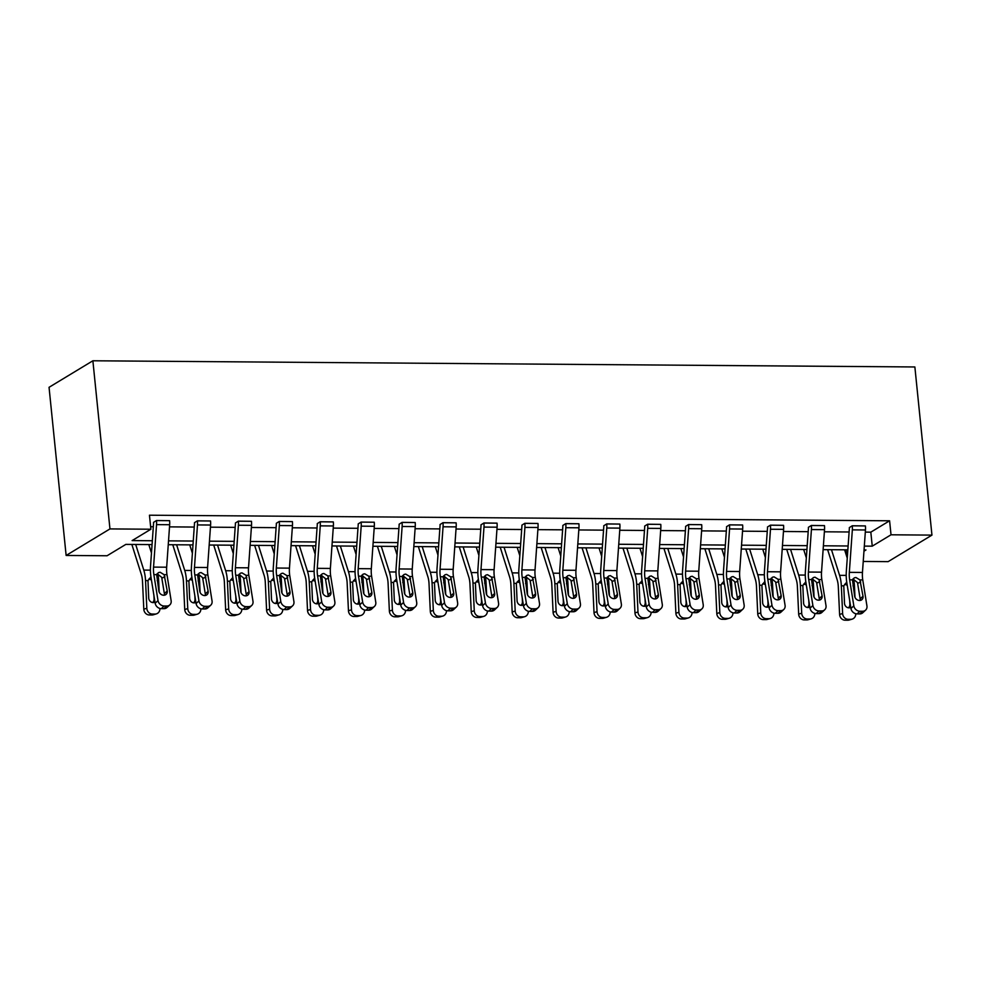 <?xml version="1.0" encoding="UTF-8"?>
<svg xmlns="http://www.w3.org/2000/svg" width="981" height="981" viewBox="0 0 981 981"><rect width="100%" height="100%" fill="white"/><g stroke="black" fill="none" stroke-linecap="round" stroke-linejoin="round"><path stroke-width="1.47" d="M152.055 544.59L125.838 544.394L107.064 555.761L66.132 555.454L49.05 387.311L92.876 360.775L914.868 366.968L931.95 535.111L891.018 534.792L889.595 520.788L149.455 515.209L150.89 529.225L132.116 540.592L152.325 540.739M931.95 535.111L888.124 561.647L863.243 561.451M846.027 549.814L846.689 556.411M202.209 608.968A5.788 4.868 -133 0 1 196.09 603.548L191.933 577.576A21.692 9.136 -89.6 0 1 191.467 566.319L194.471 523.842A2.894 1.214 90.4 0 0 194.459 522.689L197.414 520.837L210.535 520.985A10.129 4.267 90.4 0 1 210.596 525.031L207.592 567.521A14.457 6.094 -89.6 0 0 207.898 575.013L212.055 600.985A5.788 4.868 47 0 1 210.756 605.179A5.788 4.868 47 0 1 207.678 606.332L205.054 606.307L202.209 608.968L204.833 608.98L207.678 606.332M284.061 609.581A5.788 4.868 -133 0 1 277.954 604.161L273.797 578.189A21.692 9.136 -89.6 0 1 273.331 566.944L276.335 524.455A2.894 1.214 90.4 0 0 276.311 523.302L279.266 521.451L292.399 521.61A10.129 4.267 90.4 0 1 292.461 525.644L289.456 568.134A14.457 6.094 -89.6 0 0 289.763 575.639L293.92 601.598A5.788 4.868 47 0 1 292.62 605.792A5.788 4.868 47 0 1 289.53 606.945L286.906 606.92L284.061 609.581L286.685 609.606L289.53 606.945M365.925 610.194A5.788 4.868 -133 0 1 359.806 604.774L355.649 578.815A21.692 9.136 -89.6 0 1 355.183 567.558L358.188 525.068A2.894 1.214 90.4 0 0 358.175 523.915L361.131 522.064L374.252 522.223A10.129 4.267 90.4 0 1 374.313 526.27L371.309 568.747A14.457 6.094 -89.6 0 0 371.615 576.252L375.772 602.224A5.788 4.868 47 0 1 374.472 606.405A5.788 4.868 47 0 1 371.394 607.558L368.77 607.546L365.925 610.194L368.549 610.219L371.394 607.558M447.777 610.82A5.788 4.868 -133 0 1 441.671 605.4L437.514 579.428A21.692 9.136 -89.6 0 1 437.048 568.171L440.052 525.693A2.894 1.214 90.4 0 0 440.028 524.541L442.983 522.689L456.116 522.836A10.129 4.267 90.4 0 1 456.177 526.883L453.173 569.36A14.457 6.094 -89.6 0 0 453.48 576.865L457.637 602.837A5.788 4.868 47 0 1 456.337 607.031A5.788 4.868 47 0 1 453.247 608.171L450.622 608.159L447.777 610.82L450.402 610.832L453.247 608.171M529.642 611.433A5.788 4.868 -133 0 1 523.523 606.013L519.366 580.041A21.692 9.136 -89.6 0 1 518.9 568.784L521.904 526.307A2.894 1.214 90.4 0 0 521.892 525.154L524.847 523.302L537.968 523.462A10.129 4.267 90.4 0 1 538.029 527.496L535.025 569.986A14.457 6.094 -89.6 0 0 535.332 577.49L539.501 603.45A5.788 4.868 47 0 1 538.189 607.644A5.788 4.868 47 0 1 535.111 608.796L532.487 608.772L529.642 611.433L532.266 611.445L535.111 608.796M611.494 612.046A5.788 4.868 -133 0 1 605.387 606.626L601.23 580.666A21.692 9.136 -89.6 0 1 600.764 569.409L603.769 526.92A2.894 1.214 90.4 0 0 603.744 525.767L606.712 523.915L619.833 524.075A10.129 4.267 90.4 0 1 619.894 528.121L616.89 570.599A14.457 6.094 -89.6 0 0 617.196 578.103L621.353 604.063A5.788 4.868 47 0 1 620.053 608.257A5.788 4.868 47 0 1 616.963 609.409L614.339 609.385L611.494 612.046L614.118 612.07L616.963 609.409M693.359 612.659A5.788 4.868 -133 0 1 687.24 607.239L683.083 581.279A21.692 9.136 -89.6 0 1 682.617 570.022L685.621 527.545A2.894 1.214 90.4 0 0 685.609 526.38L688.564 524.541L701.685 524.688A10.129 4.267 90.4 0 1 701.746 528.734L698.742 571.212A14.457 6.094 -89.6 0 0 699.048 578.716L703.218 604.688A5.788 4.868 47 0 1 701.905 608.882A5.788 4.868 47 0 1 698.828 610.023L696.203 610.01L693.359 612.659L695.983 612.684L698.828 610.023M775.211 613.284A5.788 4.868 -133 0 1 769.104 607.864L764.947 581.892A21.692 9.136 -89.6 0 1 764.481 570.635L767.485 528.158A2.894 1.214 90.4 0 0 767.461 527.005L770.428 525.154L783.549 525.313A10.129 4.267 90.4 0 1 783.611 529.348L780.606 571.837A14.457 6.094 -89.6 0 0 780.913 579.342L785.07 605.302A5.788 4.868 47 0 1 783.77 609.495A5.788 4.868 47 0 1 780.68 610.648L778.056 610.623L775.211 613.284L777.835 613.297L780.68 610.648M857.075 613.898A5.788 4.868 -133 0 1 850.956 608.478L846.799 582.506A21.692 9.136 -89.6 0 1 846.333 571.261L849.338 528.771A2.894 1.214 90.4 0 0 849.325 527.619L852.281 525.767L865.401 525.926A10.129 4.267 90.4 0 1 865.463 529.973L862.458 572.45A14.457 6.094 -89.6 0 0 862.765 579.955L866.934 605.915A5.788 4.868 47 0 1 865.622 610.108A5.788 4.868 47 0 1 862.544 611.261L859.92 611.237L857.075 613.898L859.699 613.922L862.544 611.261M150.633 526.723L153.318 526.748M169.517 526.871L194.25 527.055M210.449 527.177L235.182 527.361M251.369 527.484L276.102 527.668M292.301 527.79L317.035 527.986M333.233 528.109L357.967 528.293M374.166 528.416L398.899 528.6M415.086 528.722L439.819 528.906M456.018 529.029L480.751 529.213M496.95 529.335L521.684 529.519M537.882 529.642L562.616 529.826M578.802 529.948L603.536 530.145M619.734 530.267L644.468 530.451M660.667 530.574L685.4 530.758M701.599 530.88L726.332 531.064M742.519 531.187L767.252 531.371M783.451 531.494L808.185 531.677M824.383 531.8L849.117 531.984M865.316 532.107L870.821 532.156L889.595 520.788M816.143 613.591A5.788 4.868 -133 0 1 810.036 608.171L805.879 582.199A21.692 9.136 -89.6 0 1 805.413 570.942L808.418 528.465A2.894 1.214 90.4 0 0 808.393 527.312L811.348 525.46L824.481 525.62A10.129 4.267 90.4 0 1 824.53 529.654L821.526 572.144A14.457 6.094 -89.6 0 0 821.845 579.648L826.002 605.608A5.788 4.868 47 0 1 824.702 609.802A5.788 4.868 47 0 1 821.612 610.955L818.988 610.93L816.143 613.591L818.767 613.603L821.612 610.955M734.279 612.978A5.788 4.868 -133 0 1 728.172 607.558L724.015 581.586A21.692 9.136 -89.6 0 1 723.549 570.329L726.553 527.852A2.894 1.214 90.4 0 0 726.541 526.699L729.496 524.847L742.617 524.994A10.129 4.267 90.4 0 1 742.678 529.041L739.674 571.518A14.457 6.094 -89.6 0 0 739.981 579.023L744.138 604.995A5.788 4.868 47 0 1 742.838 609.189A5.788 4.868 47 0 1 739.76 610.329L737.136 610.317L734.279 612.978L736.903 612.99L739.76 610.329M652.426 612.352A5.788 4.868 -133 0 1 646.32 606.932L642.163 580.973A21.692 9.136 -89.6 0 1 641.697 569.716L644.701 527.226A2.894 1.214 90.4 0 0 644.676 526.074L647.632 524.222L660.765 524.381A10.129 4.267 90.4 0 1 660.814 528.428L657.81 570.905A14.457 6.094 -89.6 0 0 658.128 578.41L662.285 604.382A5.788 4.868 47 0 1 660.986 608.563A5.788 4.868 47 0 1 657.895 609.716L655.271 609.704L652.426 612.352L655.05 612.377L657.895 609.716M570.562 611.739A5.788 4.868 -133 0 1 564.455 606.319L560.298 580.347A21.692 9.136 -89.6 0 1 559.832 569.103L562.836 526.613A2.894 1.214 90.4 0 0 562.824 525.46L565.779 523.609L578.9 523.768A10.129 4.267 90.4 0 1 578.962 527.803L575.957 570.292A14.457 6.094 -89.6 0 0 576.264 577.797L580.421 603.756A5.788 4.868 47 0 1 579.121 607.95A5.788 4.868 47 0 1 576.043 609.103L573.419 609.078L570.562 611.739L573.186 611.764L576.043 609.103M488.71 611.126A5.788 4.868 -133 0 1 482.603 605.706L478.446 579.734A21.692 9.136 -89.6 0 1 477.98 568.477L480.984 526A2.894 1.214 90.4 0 0 480.96 524.847L483.915 522.996L497.036 523.143A10.129 4.267 90.4 0 1 497.097 527.189L494.093 569.679A14.457 6.094 -89.6 0 0 494.412 577.184L498.569 603.143A5.788 4.868 47 0 1 497.269 607.337A5.788 4.868 47 0 1 494.179 608.49L491.555 608.465L488.71 611.126L491.334 611.138L494.179 608.49M406.845 610.501A5.788 4.868 -133 0 1 400.739 605.081L396.582 579.121A21.692 9.136 -89.6 0 1 396.116 567.864L399.12 525.387A2.894 1.214 90.4 0 0 399.108 524.222L402.063 522.383L415.184 522.53A10.129 4.267 90.4 0 1 415.245 526.576L412.241 569.054A14.457 6.094 -89.6 0 0 412.547 576.558L416.704 602.53A5.788 4.868 47 0 1 415.404 606.724A5.788 4.868 47 0 1 412.327 607.864L409.702 607.852L406.845 610.501L409.469 610.525L412.327 607.864M324.993 609.888A5.788 4.868 -133 0 1 318.886 604.468L314.717 578.508A21.692 9.136 -89.6 0 1 314.263 567.251L317.268 524.761A2.894 1.214 90.4 0 0 317.243 523.609L320.198 521.757L333.319 521.917A10.129 4.267 90.4 0 1 333.381 525.963L330.376 568.44A14.457 6.094 -89.6 0 0 330.695 575.945L334.852 601.905A5.788 4.868 47 0 1 333.552 606.099A5.788 4.868 47 0 1 330.462 607.251L327.838 607.227L324.993 609.888L327.617 609.912L330.462 607.251M243.129 609.275A5.788 4.868 -133 0 1 237.022 603.855L232.865 577.883A21.692 9.136 -89.6 0 1 232.399 566.626L235.403 524.148A2.894 1.214 90.4 0 0 235.391 522.996L238.346 521.144L251.467 521.303A10.129 4.267 90.4 0 1 251.528 525.338L248.524 567.827A14.457 6.094 -89.6 0 0 248.831 575.332L252.988 601.292A5.788 4.868 47 0 1 251.688 605.485A5.788 4.868 47 0 1 248.61 606.638L245.986 606.614L243.129 609.275L245.753 609.287L248.61 606.638M161.276 608.661A5.788 4.868 -133 0 1 155.17 603.229L151 577.269A21.692 9.136 -89.6 0 1 150.547 566.012L153.551 523.535A2.894 1.214 90.4 0 0 153.526 522.37L156.482 520.531L169.603 520.678A10.129 4.267 90.4 0 1 169.664 524.725L166.66 567.202A14.457 6.094 -89.6 0 0 166.978 574.707L171.135 600.679A5.788 4.868 47 0 1 169.836 604.872A5.788 4.868 47 0 1 166.745 606.013L164.121 606L161.276 608.661L163.901 608.674L166.745 606.013M150.89 529.225L109.958 528.918L92.876 360.775M109.958 528.918L66.132 555.454M863.967 551.175L865.965 549.961L864.053 549.949M847.854 549.826L823.12 549.642M806.922 549.519L782.188 549.335M765.989 549.213L741.268 549.029M725.069 548.906L700.336 548.722M684.137 548.6L659.404 548.416M643.205 548.293L618.471 548.097M602.273 547.974L577.551 547.79M561.353 547.668L536.619 547.484M520.42 547.361L495.687 547.177M479.488 547.055L454.755 546.871M438.556 546.748L413.835 546.564M397.636 546.442L372.903 546.258M356.704 546.135L331.97 545.939M315.772 545.816L291.038 545.632M274.839 545.51L250.118 545.326M233.919 545.203L209.186 545.019M192.987 544.896L168.254 544.713M864.322 546.11L872.244 546.159L891.018 534.792M168.524 540.862L193.257 541.046M209.456 541.169L234.189 541.353M250.388 541.475L275.121 541.671M291.308 541.794L316.041 541.978M332.24 542.101L356.974 542.285M373.172 542.407L397.906 542.591M414.105 542.714L438.838 542.898M455.037 543.02L479.758 543.204M495.957 543.327L520.69 543.511M536.889 543.633L561.623 543.83M577.821 543.952L602.555 544.136M618.753 544.259L643.475 544.443M659.673 544.565L684.407 544.749M700.606 544.872L725.339 545.056M741.538 545.178L766.271 545.362M782.47 545.485L807.191 545.669M823.39 545.792L848.124 545.988M870.821 532.156L872.244 546.159M852.281 525.767L852.281 525.828A10.129 4.267 90.4 0 1 852.342 529.863L849.338 572.352A14.457 6.094 -89.6 0 0 849.656 579.857L853.813 605.817A5.788 4.868 47 0 0 859.92 611.237M860.129 600.446A4.623 3.899 47 0 0 860.165 598.876L857.492 582.591L852.93 578.937M865.622 610.108L862.777 612.769A5.788 4.868 -133 0 1 859.699 613.922M859.945 579.93L863.01 596.215A4.623 3.899 -133 0 1 861.98 599.575A4.623 3.899 -133 0 1 859.503 600.495A4.623 3.899 -133 0 1 854.623 596.154L852.477 579.881L854.267 577.858L855.923 577.49L859.945 579.93L862.765 579.955M827.645 549.679L837.149 579.734A14.457 6.094 90.4 0 1 838.301 586.724L839.601 614.425L842.63 613.53A5.788 5.199 73.4 0 0 848.136 619.305L845.107 620.2A5.788 5.199 -106.6 0 1 839.601 614.425M831.483 549.703L839.589 575.344A21.692 9.136 90.4 0 1 841.33 585.829L842.63 613.53M844.604 549.801L847.265 558.214M853.617 578.998A21.692 9.136 90.4 0 1 854.451 585.927L854.991 597.368M850.785 607.362A4.623 4.169 -106.6 0 1 844.506 603.205L843.77 585.841L846.566 582.309M850.76 619.33A5.788 5.199 73.4 0 0 852.146 619.134L849.117 620.029A5.788 5.199 -106.6 0 1 847.731 620.225L850.76 619.33L848.136 619.305M852.146 619.134A5.788 5.199 73.4 0 0 855.751 613.726M847.731 620.225L845.107 620.2M848.406 607.803A4.623 4.169 73.4 0 0 849.877 604.173L850.257 604.063M849.705 600.654L849.877 604.173M847.228 585.191L844.653 584.308M811.348 525.46L811.361 525.522A10.129 4.267 90.4 0 1 811.422 529.556L808.418 572.046A14.457 6.094 -89.6 0 0 808.724 579.55L812.881 605.51A5.788 4.868 47 0 0 818.988 610.93M819.196 600.139A4.623 3.899 47 0 0 819.233 598.569L816.56 582.285L811.998 578.631M824.702 609.802L821.845 612.463A5.788 4.868 -133 0 1 818.767 613.603M819.012 579.624L822.09 595.908A4.623 3.899 -133 0 1 821.048 599.256A4.623 3.899 -133 0 1 818.583 600.176A4.623 3.899 -133 0 1 813.69 595.847L811.545 579.563L813.347 577.551L814.99 577.184L819.012 579.624L821.845 579.648M770.428 525.154L770.428 525.203A10.129 4.267 90.4 0 1 770.49 529.25L767.485 571.739A14.457 6.094 -89.6 0 0 767.792 579.244L771.949 605.203A5.788 4.868 47 0 0 778.056 610.623M778.276 599.832A4.623 3.899 47 0 0 778.313 598.263L775.628 581.978L771.078 578.324M783.77 609.495L780.925 612.156A5.788 4.868 -133 0 1 777.835 613.297M778.08 579.317L781.158 595.602A4.623 3.899 -133 0 1 780.116 598.95A4.623 3.899 -133 0 1 777.651 599.869A4.623 3.899 -133 0 1 772.758 595.541L770.625 579.256L772.415 577.233L774.07 576.865L778.08 579.317L780.913 579.342M786.713 549.372L796.216 579.428A14.457 6.094 90.4 0 1 797.381 586.417L798.669 614.118L801.698 613.211A5.788 5.199 73.4 0 0 807.216 618.999L804.187 619.894A5.788 5.199 -106.6 0 1 798.669 614.118M790.563 549.397L798.657 575.038A21.692 9.136 90.4 0 1 800.398 585.51L801.698 613.211M803.672 549.495L806.333 557.895M812.685 578.692A21.692 9.136 90.4 0 1 813.519 585.62L814.058 597.061M809.852 607.055A4.623 4.169 -106.6 0 1 803.574 602.898L802.838 585.534L805.646 581.991M809.84 619.011A5.788 5.199 73.4 0 0 811.213 618.827L808.185 619.722A5.788 5.199 -106.6 0 1 806.811 619.918L809.84 619.011L807.216 618.999M811.213 618.827A5.788 5.199 73.4 0 0 814.819 613.407M806.811 619.918L804.187 619.894M807.486 607.484A4.623 4.169 73.4 0 0 808.945 603.867L809.325 603.756M808.773 600.347L808.945 603.867M806.308 584.884L803.721 584.002M745.781 549.066L755.284 579.121A14.457 6.094 90.4 0 1 756.449 586.111L757.737 613.812L760.765 612.904A5.788 5.199 73.4 0 0 766.284 618.692L763.255 619.587A5.788 5.199 -106.6 0 1 757.737 613.812M749.631 549.09L757.724 574.731A21.692 9.136 90.4 0 1 759.478 585.203L760.765 612.904M762.752 549.188L765.401 557.588M771.753 578.385A21.692 9.136 90.4 0 1 772.587 585.301L773.126 596.755M768.92 606.736A4.623 4.169 -106.6 0 1 762.642 602.592L761.906 585.228L764.714 581.684M768.908 618.704A5.788 5.199 73.4 0 0 770.293 618.508L767.265 619.416A5.788 5.199 -106.6 0 1 765.879 619.612L768.908 618.704L766.284 618.692M770.293 618.508A5.788 5.199 73.4 0 0 773.886 613.1M765.879 619.612L763.255 619.587M766.553 607.178A4.623 4.169 73.4 0 0 768.013 603.56L768.393 603.45M767.853 600.041L768.013 603.56M765.376 584.578L762.801 583.695M729.496 524.847L729.496 524.896A10.129 4.267 90.4 0 1 729.557 528.943L726.553 571.42A14.457 6.094 -89.6 0 0 726.86 578.925L731.017 604.897A5.788 4.868 47 0 0 737.136 610.317M737.344 599.526A4.623 3.899 47 0 0 737.381 597.944L734.695 581.672L730.146 578.005M742.838 609.189L739.993 611.837A5.788 4.868 -133 0 1 736.903 612.99M737.16 579.011L740.226 595.295A4.623 3.899 -133 0 1 739.183 598.643A4.623 3.899 -133 0 1 736.719 599.563A4.623 3.899 -133 0 1 731.838 595.234L729.692 578.949L731.483 576.926L733.138 576.558L737.16 579.011L739.981 579.023M704.861 548.747L714.352 578.815A14.457 6.094 90.4 0 1 715.517 585.804L716.804 613.505L719.833 612.598A5.788 5.199 73.4 0 0 725.351 618.386L722.323 619.281A5.788 5.199 -106.6 0 1 716.804 613.505M708.699 548.784L716.804 574.412A21.692 9.136 90.4 0 1 718.546 584.897L719.833 612.598M721.82 548.882L724.468 557.282M730.833 578.079A21.692 9.136 90.4 0 1 731.667 584.995L732.194 596.448M728 606.43A4.623 4.169 -106.6 0 1 721.722 602.285L720.974 584.921L723.782 581.377M727.976 618.398A5.788 5.199 73.4 0 0 729.361 618.202L726.332 619.109A5.788 5.199 -106.6 0 1 724.947 619.305L727.976 618.398L725.351 618.386M729.361 618.202A5.788 5.199 73.4 0 0 732.954 612.794M724.947 619.305L722.323 619.281M725.621 606.871A4.623 4.169 73.4 0 0 727.08 603.254L727.461 603.131M726.921 599.734L727.08 603.254M724.444 584.271L721.869 583.388M688.564 524.541L688.564 524.59A10.129 4.267 90.4 0 1 688.625 528.636L685.621 571.114A14.457 6.094 -89.6 0 0 685.94 578.618L690.097 604.59A5.788 4.868 47 0 0 696.203 610.01M696.412 599.207A4.623 3.899 47 0 0 696.449 597.637L693.775 581.353L689.214 577.699M701.905 608.882L699.061 611.531A5.788 4.868 -133 0 1 695.983 612.684M696.228 578.704L699.294 594.989A4.623 3.899 -133 0 1 698.264 598.336A4.623 3.899 -133 0 1 695.787 599.256A4.623 3.899 -133 0 1 690.906 594.915L688.76 578.643L690.55 576.62L692.206 576.252L696.228 578.704L699.048 578.716M663.929 548.44L673.42 578.508A14.457 6.094 90.4 0 1 674.585 585.485L675.884 613.199L678.913 612.291A5.788 5.199 73.4 0 0 684.419 618.067L681.39 618.974A5.788 5.199 -106.6 0 1 675.884 613.199M667.767 548.477L675.872 574.106A21.692 9.136 90.4 0 1 677.613 584.59L678.913 612.291M680.888 548.575L683.549 556.975M689.901 577.772A21.692 9.136 90.4 0 1 690.734 584.688L691.274 596.129M687.068 606.123A4.623 4.169 -106.6 0 1 680.789 601.978L680.054 584.615L682.85 581.071M687.043 618.091A5.788 5.199 73.4 0 0 688.429 617.895L685.4 618.803A5.788 5.199 -106.6 0 1 684.015 618.986L687.043 618.091L684.419 618.067M688.429 617.895A5.788 5.199 73.4 0 0 692.034 612.487M684.015 618.986L681.39 618.974M684.689 606.565A4.623 4.169 73.4 0 0 686.16 602.947L686.541 602.825M685.989 599.416L686.16 602.947M683.512 583.953L680.937 583.082M647.632 524.222L647.644 524.283A10.129 4.267 90.4 0 1 647.705 528.33L644.701 570.807A14.457 6.094 -89.6 0 0 645.008 578.312L649.164 604.284A5.788 4.868 47 0 0 655.271 609.704M655.48 598.9A4.623 3.899 47 0 0 655.516 597.331L652.843 581.046L648.282 577.392M660.986 608.563L658.128 611.224A5.788 4.868 -133 0 1 655.05 612.377M655.296 578.385L658.374 594.67A4.623 3.899 -133 0 1 657.331 598.03A4.623 3.899 -133 0 1 654.867 598.95A4.623 3.899 -133 0 1 649.974 594.609L647.828 578.336L649.63 576.313L651.274 575.945L655.296 578.385L658.128 578.41M622.996 548.134L632.5 578.201A14.457 6.094 90.4 0 1 633.665 585.179L634.952 612.88L637.981 611.985A5.788 5.199 73.4 0 0 643.499 617.76L640.47 618.668A5.788 5.199 -106.6 0 1 634.952 612.88M626.847 548.171L634.94 573.799A21.692 9.136 90.4 0 1 636.681 584.284L637.981 611.985M639.955 548.269L642.616 556.668M648.968 577.466A21.692 9.136 90.4 0 1 649.802 584.382L650.342 595.823M646.136 605.817A4.623 4.169 -106.6 0 1 639.857 601.672L639.122 584.296L641.917 580.764M646.123 617.785A5.788 5.199 73.4 0 0 647.497 617.589L644.468 618.484A5.788 5.199 -106.6 0 1 643.095 618.68L646.123 617.785L643.499 617.76M647.497 617.589A5.788 5.199 73.4 0 0 651.102 612.181M643.095 618.68L640.47 618.668M643.769 606.258A4.623 4.169 73.4 0 0 645.228 602.628L645.608 602.518M645.057 599.109L645.228 602.628M642.592 583.646L640.004 582.763M606.712 523.915L606.712 523.977A10.129 4.267 90.4 0 1 606.773 528.023L603.769 570.501A14.457 6.094 -89.6 0 0 604.075 578.005L608.232 603.965A5.788 4.868 47 0 0 614.339 609.385M614.547 598.594A4.623 3.899 47 0 0 614.596 597.024L611.911 580.74L607.349 577.086M620.053 608.257L617.208 610.918A5.788 4.868 -133 0 1 614.118 612.07M614.364 578.079L617.441 594.363A4.623 3.899 -133 0 1 616.399 597.723A4.623 3.899 -133 0 1 613.934 598.643A4.623 3.899 -133 0 1 609.042 594.302L606.908 578.03L608.698 576.006L610.354 575.639L614.364 578.079L617.196 578.103M582.064 547.827L591.568 577.883A14.457 6.094 90.4 0 1 592.732 584.872L594.02 612.573L597.049 611.678A5.788 5.199 73.4 0 0 602.567 617.454L599.538 618.361A5.788 5.199 -106.6 0 1 594.02 612.573M585.915 547.852L594.008 573.493A21.692 9.136 90.4 0 1 595.761 583.977L597.049 611.678M599.035 547.95L601.684 556.362M608.036 577.147A21.692 9.136 90.4 0 1 608.87 584.075L609.409 595.516M605.203 605.51A4.623 4.169 -106.6 0 1 598.925 601.365L598.189 583.989L600.997 580.458M605.191 617.478A5.788 5.199 73.4 0 0 606.565 617.282L603.548 618.177A5.788 5.199 -106.6 0 1 602.162 618.373L605.191 617.478L602.567 617.454M606.565 617.282A5.788 5.199 73.4 0 0 610.17 611.874M602.162 618.373L599.538 618.361M602.837 605.951A4.623 4.169 73.4 0 0 604.296 602.322L604.676 602.211M604.137 598.802L604.296 602.322M601.66 583.339L599.084 582.456M565.779 523.609L565.779 523.67A10.129 4.267 90.4 0 1 565.841 527.704L562.836 570.194A14.457 6.094 -89.6 0 0 563.143 577.699L567.3 603.658A5.788 4.868 47 0 0 573.419 609.078M573.627 598.287A4.623 3.899 47 0 0 573.664 596.718L570.979 580.433L566.429 576.779M579.121 607.95L576.276 610.611A5.788 4.868 -133 0 1 573.186 611.764M573.444 577.772L576.509 594.057A4.623 3.899 -133 0 1 575.467 597.417A4.623 3.899 -133 0 1 573.002 598.336A4.623 3.899 -133 0 1 568.122 593.995L565.976 577.723L567.766 575.7L569.421 575.332L573.444 577.772L576.264 577.797M541.144 547.521L550.635 577.576A14.457 6.094 90.4 0 1 551.8 584.566L553.088 612.267L556.117 611.371A5.788 5.199 73.4 0 0 561.635 617.147L558.606 618.042A5.788 5.199 -106.6 0 1 553.088 612.267M544.982 547.545L553.088 573.186A21.692 9.136 90.4 0 1 554.829 583.67L556.117 611.371M558.103 547.643L560.752 556.055M567.116 576.84A21.692 9.136 90.4 0 1 567.95 583.769L568.477 595.209M564.283 605.203A4.623 4.169 -106.6 0 1 558.005 601.046L557.257 583.683L560.065 580.139M564.259 617.172A5.788 5.199 73.4 0 0 565.645 616.975L562.616 617.871A5.788 5.199 -106.6 0 1 561.23 618.067L564.259 617.172L561.635 617.147M565.645 616.975A5.788 5.199 73.4 0 0 569.238 611.568M561.23 618.067L558.606 618.042M561.905 605.645A4.623 4.169 73.4 0 0 563.364 602.015L563.744 601.905M563.204 598.496L563.364 602.015M560.727 583.033L558.152 582.15M524.847 523.302L524.847 523.364A10.129 4.267 90.4 0 1 524.909 527.398L521.904 569.887A14.457 6.094 -89.6 0 0 522.223 577.392L526.38 603.352A5.788 4.868 47 0 0 532.487 608.772M532.695 597.981A4.623 3.899 47 0 0 532.732 596.411L530.059 580.127L525.497 576.472M538.189 607.644L535.344 610.305A5.788 4.868 -133 0 1 532.266 611.445M532.511 577.466L535.577 593.75A4.623 3.899 -133 0 1 534.547 597.098A4.623 3.899 -133 0 1 532.07 598.018A4.623 3.899 -133 0 1 527.189 593.689L525.043 577.404L526.834 575.393L528.489 575.025L532.511 577.466L535.332 577.49M500.212 547.214L509.703 577.269A14.457 6.094 90.4 0 1 510.868 584.259L512.168 611.96L515.197 611.053A5.788 5.199 73.4 0 0 520.703 616.841L517.674 617.736A5.788 5.199 -106.6 0 1 512.168 611.96M504.05 547.239L512.156 572.879A21.692 9.136 90.4 0 1 513.897 583.352L515.197 611.053M517.171 547.337L519.832 555.736M526.184 576.534A21.692 9.136 90.4 0 1 527.018 583.45L527.545 594.903M523.351 604.885A4.623 4.169 -106.6 0 1 517.073 600.74L516.337 583.376L519.133 579.832M523.327 616.853A5.788 5.199 73.4 0 0 524.712 616.669L521.684 617.564A5.788 5.199 -106.6 0 1 520.298 617.76L523.327 616.853L520.703 616.841M524.712 616.669A5.788 5.199 73.4 0 0 528.318 611.249M520.298 617.76L517.674 617.736M520.972 605.326A4.623 4.169 73.4 0 0 522.444 601.709L522.824 601.598M522.272 598.189L522.444 601.709M519.795 582.726L517.22 581.843M483.915 522.996L483.927 523.045A10.129 4.267 90.4 0 1 483.989 527.091L480.984 569.581A14.457 6.094 -89.6 0 0 481.291 577.073L485.448 603.045A5.788 4.868 47 0 0 491.555 608.465M491.763 597.674A4.623 3.899 47 0 0 491.8 596.092L489.127 579.82L484.565 576.166M497.269 607.337L494.412 609.998A5.788 4.868 -133 0 1 491.334 611.138M491.579 577.159L494.657 593.444A4.623 3.899 -133 0 1 493.615 596.791A4.623 3.899 -133 0 1 491.15 597.711A4.623 3.899 -133 0 1 486.257 593.382L484.111 577.098L485.914 575.074L487.557 574.707L491.579 577.159L494.412 577.184M442.983 522.689L442.995 522.738A10.129 4.267 90.4 0 1 443.056 526.785L440.052 569.262A14.457 6.094 -89.6 0 0 440.359 576.767L444.516 602.739A5.788 4.868 47 0 0 450.622 608.159M450.831 597.368A4.623 3.899 47 0 0 450.88 595.786L448.194 579.513L443.633 575.847M456.337 607.031L453.492 609.679A5.788 4.868 -133 0 1 450.402 610.832M450.647 576.853L453.725 593.137A4.623 3.899 -133 0 1 452.682 596.485A4.623 3.899 -133 0 1 450.218 597.404A4.623 3.899 -133 0 1 445.325 593.064L443.191 576.791L444.982 574.768L446.637 574.4L450.647 576.853L453.48 576.865M402.063 522.383L402.063 522.432A10.129 4.267 90.4 0 1 402.124 526.478L399.12 568.955A14.457 6.094 -89.6 0 0 399.426 576.46L403.583 602.432A5.788 4.868 47 0 0 409.702 607.852M409.911 597.049A4.623 3.899 47 0 0 409.948 595.479L407.262 579.195L402.713 575.54M415.404 606.724L412.56 609.373A5.788 4.868 -133 0 1 409.469 610.525M409.727 576.534L412.793 592.818A4.623 3.899 -133 0 1 411.75 596.178A4.623 3.899 -133 0 1 409.285 597.098A4.623 3.899 -133 0 1 404.405 592.757L402.259 576.485L404.049 574.461L405.705 574.093L409.727 576.534L412.547 576.558M361.131 522.064L361.131 522.125A10.129 4.267 90.4 0 1 361.192 526.172L358.188 568.649A14.457 6.094 -89.6 0 0 358.506 576.154L362.663 602.126A5.788 4.868 47 0 0 368.77 607.546M368.979 596.742A4.623 3.899 47 0 0 369.015 595.173L366.342 578.888L361.781 575.234M374.472 606.405L371.627 609.066A5.788 4.868 -133 0 1 368.549 610.219M368.795 576.227L371.86 592.512A4.623 3.899 -133 0 1 370.83 595.872A4.623 3.899 -133 0 1 368.353 596.791A4.623 3.899 -133 0 1 363.473 592.45L361.327 576.178L363.117 574.155L364.773 573.787L368.795 576.227L371.615 576.252M320.198 521.757L320.211 521.818A10.129 4.267 90.4 0 1 320.26 525.865L317.268 568.342A14.457 6.094 -89.6 0 0 317.574 575.847L321.731 601.807A5.788 4.868 47 0 0 327.838 607.227M328.046 596.436A4.623 3.899 47 0 0 328.083 594.866L325.41 578.582L320.848 574.927M333.552 606.099L330.695 608.76A5.788 4.868 -133 0 1 327.617 609.912M327.862 575.921L330.94 592.205A4.623 3.899 -133 0 1 329.898 595.565A4.623 3.899 -133 0 1 327.433 596.485A4.623 3.899 -133 0 1 322.541 592.144L320.395 575.872L322.197 573.848L323.84 573.48L327.862 575.921L330.695 575.945M279.266 521.451L279.278 521.512A10.129 4.267 90.4 0 1 279.34 525.546L276.335 568.036A14.457 6.094 -89.6 0 0 276.642 575.54L280.799 601.5A5.788 4.868 47 0 0 286.906 606.92M287.114 596.129A4.623 3.899 47 0 0 287.163 594.56L284.478 578.275L279.916 574.621M292.62 605.792L289.775 608.453A5.788 4.868 -133 0 1 286.685 609.606M286.93 575.614L290.008 591.899A4.623 3.899 -133 0 1 288.966 595.246A4.623 3.899 -133 0 1 286.501 596.178A4.623 3.899 -133 0 1 281.608 591.837L279.475 575.553L281.265 573.542L282.908 573.174L286.93 575.614L289.763 575.639M459.28 546.908L468.783 576.963A14.457 6.094 90.4 0 1 469.948 583.953L471.236 611.654L474.264 610.746A5.788 5.199 73.4 0 0 479.783 616.534L476.754 617.429A5.788 5.199 -106.6 0 1 471.236 611.654M463.13 546.932L471.223 572.573A21.692 9.136 90.4 0 1 472.965 583.045L474.264 610.746M476.239 547.03L478.9 555.43M485.252 576.227A21.692 9.136 90.4 0 1 486.086 583.143L486.625 594.596M482.419 604.578A4.623 4.169 -106.6 0 1 476.141 600.433L475.405 583.07L478.201 579.526M482.407 616.546A5.788 5.199 73.4 0 0 483.78 616.35L480.751 617.257A5.788 5.199 -106.6 0 1 479.378 617.454L482.407 616.546L479.783 616.534M483.78 616.35A5.788 5.199 73.4 0 0 487.385 610.942M479.378 617.454L476.754 617.429M480.052 605.019A4.623 4.169 73.4 0 0 481.512 601.402L481.892 601.292M481.34 597.883L481.512 601.402M478.875 582.42L476.288 581.537M418.347 546.589L427.851 576.656A14.457 6.094 90.4 0 1 429.016 583.646L430.303 611.347L433.332 610.44A5.788 5.199 73.4 0 0 438.85 616.227L435.822 617.123A5.788 5.199 -106.6 0 1 430.303 611.347M422.198 546.625L430.291 572.254A21.692 9.136 90.4 0 1 432.045 582.739L433.332 610.44M435.319 546.724L437.967 555.123M444.319 575.921A21.692 9.136 90.4 0 1 445.153 582.837L445.693 594.29M441.487 604.271A4.623 4.169 -106.6 0 1 435.208 600.127L434.473 582.763L437.281 579.219M441.475 616.24A5.788 5.199 73.4 0 0 442.848 616.043L439.831 616.951A5.788 5.199 -106.6 0 1 438.446 617.147L441.475 616.24L438.85 616.227M442.848 616.043A5.788 5.199 73.4 0 0 446.453 610.636M438.446 617.147L435.822 617.123M439.12 604.713A4.623 4.169 73.4 0 0 440.579 601.095L440.96 600.973M440.42 597.576L440.579 601.095M437.943 582.113L435.368 581.23M377.427 546.282L386.919 576.35A14.457 6.094 90.4 0 1 388.084 583.327L389.371 611.028L392.4 610.133A5.788 5.199 73.4 0 0 397.918 615.909L394.889 616.816A5.788 5.199 -106.6 0 1 389.371 611.028M381.266 546.319L389.371 571.948A21.692 9.136 90.4 0 1 391.112 582.432L392.4 610.133M394.387 546.417L397.035 554.817M403.399 575.614A21.692 9.136 90.4 0 1 404.233 582.53L404.761 593.971M400.567 603.965A4.623 4.169 -106.6 0 1 394.288 599.82L393.54 582.444L396.349 578.913M400.542 615.933A5.788 5.199 73.4 0 0 401.928 615.737L398.899 616.644A5.788 5.199 -106.6 0 1 397.513 616.828L400.542 615.933L397.918 615.909M401.928 615.737A5.788 5.199 73.4 0 0 405.521 610.329M397.513 616.828L394.889 616.816M398.188 604.406A4.623 4.169 73.4 0 0 399.647 600.777L400.027 600.666M399.488 597.257L399.647 600.777M397.011 581.794L394.436 580.911M336.495 545.976L345.986 576.031A14.457 6.094 90.4 0 1 347.151 583.021L348.451 610.722L351.48 609.826A5.788 5.199 73.4 0 0 356.986 615.602L353.957 616.509A5.788 5.199 -106.6 0 1 348.451 610.722M340.333 546L348.439 571.641A21.692 9.136 90.4 0 1 350.18 582.125L351.48 609.826M353.454 546.11L356.115 554.51M362.467 575.307A21.692 9.136 90.4 0 1 363.301 582.224L363.828 593.664M359.635 603.658A4.623 4.169 -106.6 0 1 353.356 599.514L352.62 582.138L355.416 578.606M359.61 615.627A5.788 5.199 73.4 0 0 360.996 615.43L357.967 616.326A5.788 5.199 -106.6 0 1 356.581 616.522L359.61 615.627L356.986 615.602M360.996 615.43A5.788 5.199 73.4 0 0 364.601 610.023M356.581 616.522L353.957 616.509M357.256 604.1A4.623 4.169 73.4 0 0 358.727 600.47L359.107 600.36M358.555 596.951L358.727 600.47M356.078 581.488L353.503 580.605M295.563 545.669L305.066 575.724A14.457 6.094 90.4 0 1 306.231 582.714L307.519 610.415L310.548 609.52A5.788 5.199 73.4 0 0 316.066 615.295L313.037 616.203A5.788 5.199 -106.6 0 1 307.519 610.415M299.413 545.694L307.507 571.334A21.692 9.136 90.4 0 1 309.248 581.819L310.548 609.52M312.522 545.792L315.183 554.204M321.535 574.989A21.692 9.136 90.4 0 1 322.369 581.917L322.908 593.358M318.702 603.352A4.623 4.169 -106.6 0 1 312.424 599.207L311.688 581.831L314.484 578.3M318.69 615.32A5.788 5.199 73.4 0 0 320.064 615.124L317.035 616.019A5.788 5.199 -106.6 0 1 315.661 616.215L318.69 615.32L316.066 615.295M320.064 615.124A5.788 5.199 73.4 0 0 323.669 609.716M315.661 616.215L313.037 616.203M316.336 603.793A4.623 4.169 73.4 0 0 317.795 600.164L318.175 600.053M317.623 596.644L317.795 600.164M315.146 581.181L312.571 580.298M254.631 545.362L264.134 575.418A14.457 6.094 90.4 0 1 265.299 582.407L266.587 610.108L269.616 609.213A5.788 5.199 73.4 0 0 275.134 614.989L272.105 615.884A5.788 5.199 -106.6 0 1 266.587 610.108M258.481 545.387L266.574 571.028A21.692 9.136 90.4 0 1 268.328 581.512L269.616 609.213M271.602 545.485L274.251 553.897M280.603 574.682A21.692 9.136 90.4 0 1 281.437 581.61L281.976 593.051M277.77 603.045A4.623 4.169 -106.6 0 1 271.492 598.888L270.756 581.525L273.564 577.981M277.758 615.013A5.788 5.199 73.4 0 0 279.131 614.817L276.115 615.712A5.788 5.199 -106.6 0 1 274.729 615.909L277.758 615.013L275.134 614.989M279.131 614.817A5.788 5.199 73.4 0 0 282.736 609.409M274.729 615.909L272.105 615.884M275.403 603.474A4.623 4.169 73.4 0 0 276.863 599.857L277.243 599.747M276.703 596.338L276.863 599.857M274.226 580.875L271.651 579.992M238.346 521.144L238.346 521.205A10.129 4.267 90.4 0 1 238.408 525.24L235.403 567.729A14.457 6.094 -89.6 0 0 235.71 575.234L239.867 601.194A5.788 4.868 47 0 0 245.986 606.614M246.194 595.823A4.623 3.899 47 0 0 246.231 594.253L243.546 577.968L238.996 574.314M251.688 605.485L248.843 608.146A5.788 4.868 -133 0 1 245.753 609.287M246.01 575.307L249.076 591.592A4.623 3.899 -133 0 1 248.034 594.94A4.623 3.899 -133 0 1 245.569 595.859A4.623 3.899 -133 0 1 240.688 591.531L238.542 575.246L240.333 573.235L241.988 572.867L246.01 575.307L248.831 575.332M213.711 545.056L223.202 575.111A14.457 6.094 90.4 0 1 224.367 582.101L225.655 609.802L228.683 608.894A5.788 5.199 73.4 0 0 234.201 614.682L231.173 615.577A5.788 5.199 -106.6 0 1 225.655 609.802M217.549 545.08L225.655 570.721A21.692 9.136 90.4 0 1 227.396 581.193L228.683 608.894M230.67 545.178L233.319 553.578M239.683 574.375A21.692 9.136 90.4 0 1 240.517 581.292L241.044 592.745M236.85 602.726A4.623 4.169 -106.6 0 1 230.572 598.582L229.824 581.218L232.632 577.674M236.826 614.695A5.788 5.199 73.4 0 0 238.211 614.498L235.182 615.406A5.788 5.199 -106.6 0 1 233.797 615.602L236.826 614.695L234.201 614.682M238.211 614.498A5.788 5.199 73.4 0 0 241.804 609.091M233.797 615.602L231.173 615.577M234.471 603.168A4.623 4.169 73.4 0 0 235.931 599.55L236.311 599.44M235.771 596.031L235.931 599.55M233.294 580.568L230.719 579.685M197.414 520.837L197.414 520.886A10.129 4.267 90.4 0 1 197.475 524.933L194.471 567.423A14.457 6.094 -89.6 0 0 194.79 574.915L198.947 600.887A5.788 4.868 47 0 0 205.054 606.307M205.262 595.516A4.623 3.899 47 0 0 205.299 593.934L202.613 577.662L198.064 574.008M210.756 605.179L207.911 607.828A5.788 4.868 -133 0 1 204.833 608.98M205.078 575.001L208.144 591.285A4.623 3.899 -133 0 1 207.114 594.633A4.623 3.899 -133 0 1 204.637 595.553A4.623 3.899 -133 0 1 199.756 591.224L197.61 574.94L199.401 572.916L201.056 572.548L205.078 575.001L207.898 575.013M172.779 544.749L182.27 574.805A14.457 6.094 90.4 0 1 183.435 581.794L184.735 609.495L187.763 608.588A5.788 5.199 73.4 0 0 193.269 614.376L190.24 615.271A5.788 5.199 -106.6 0 1 184.735 609.495M176.617 544.774L184.722 570.415A21.692 9.136 90.4 0 1 186.464 580.887L187.763 608.588M189.738 544.872L192.399 553.272M198.751 574.069A21.692 9.136 90.4 0 1 199.584 580.985L200.112 592.438M195.918 602.42A4.623 4.169 -106.6 0 1 189.64 598.275L188.904 580.911L191.7 577.368M195.893 614.388A5.788 5.199 73.4 0 0 197.279 614.192L194.25 615.099A5.788 5.199 -106.6 0 1 192.865 615.295L195.893 614.388L193.269 614.376M197.279 614.192A5.788 5.199 73.4 0 0 200.884 608.784M192.865 615.295L190.24 615.271M193.539 602.861A4.623 4.169 73.4 0 0 195.011 599.244L195.391 599.121M194.839 595.725L195.011 599.244M192.362 580.262L189.787 579.379M156.482 520.531L156.494 520.58A10.129 4.267 90.4 0 1 156.543 524.627L153.551 567.104A14.457 6.094 -89.6 0 0 153.858 574.608L158.015 600.58A5.788 4.868 47 0 0 164.121 606M164.33 595.197A4.623 3.899 47 0 0 164.367 593.628L161.693 577.355L157.132 573.689M169.836 604.872L166.978 607.521A5.788 4.868 -133 0 1 163.901 608.674M164.146 574.694L167.224 590.979A4.623 3.899 -133 0 1 166.181 594.327A4.623 3.899 -133 0 1 163.717 595.246A4.623 3.899 -133 0 1 158.824 590.905L156.678 574.633L158.468 572.61L160.124 572.242L164.146 574.694L166.978 574.707M131.846 544.43L141.35 574.498A14.457 6.094 90.4 0 1 142.515 581.488L143.802 609.189L146.831 608.281A5.788 5.199 73.4 0 0 152.349 614.057L149.32 614.964A5.788 5.199 -106.6 0 1 143.802 609.189M135.697 544.467L143.79 570.096A21.692 9.136 90.4 0 1 145.531 580.58L146.831 608.281M148.805 544.565L151.466 552.965M157.818 573.762A21.692 9.136 90.4 0 1 158.652 580.678L159.192 592.119M154.986 602.113A4.623 4.169 -106.6 0 1 148.707 597.969L147.972 580.605L150.767 577.061M154.973 614.081A5.788 5.199 73.4 0 0 156.347 613.885L153.318 614.793A5.788 5.199 -106.6 0 1 151.945 614.989L154.973 614.081L152.349 614.057M156.347 613.885A5.788 5.199 73.4 0 0 159.952 608.478M151.945 614.989L149.32 614.964M152.619 602.555A4.623 4.169 73.4 0 0 154.078 598.937L154.458 598.815M153.907 595.418L154.078 598.937M151.43 579.955L148.854 579.072M850.956 608.478L853.813 605.817M852.281 525.828L865.401 525.926M849.656 579.857L852.477 579.881M849.338 572.352L862.458 572.45M852.342 529.863L865.463 529.973M860.165 598.876L863.01 596.215M860.729 581.929L857.688 583.401M854.451 585.927L852.98 585.915M846.211 575.393L839.589 575.344M843.77 585.841L841.33 585.829M810.036 608.171L812.881 605.51M811.361 525.522L824.481 525.62M808.724 579.55L811.545 579.563M808.418 572.046L821.526 572.144M811.422 529.556L824.53 529.654M819.233 598.569L822.09 595.908M819.797 581.623L816.756 583.094M769.104 607.864L771.949 605.203M770.428 525.203L783.549 525.313M767.792 579.244L770.625 579.256M767.485 571.739L780.606 571.837M770.49 529.25L783.611 529.348M778.313 598.263L781.158 595.602M778.865 581.316L775.836 582.788M813.519 585.62L812.047 585.608M805.291 575.087L798.657 575.038M802.838 585.534L800.398 585.51M772.587 585.301L771.127 585.289M764.358 574.78L757.724 574.731M761.906 585.228L759.478 585.203M728.172 607.558L731.017 604.897M729.496 524.896L742.617 524.994M726.86 578.925L729.692 578.949M726.553 571.42L739.674 571.518M729.557 528.943L742.678 529.041M737.381 597.944L740.226 595.295M737.945 581.01L734.904 582.481M731.667 584.995L730.195 584.983M723.426 574.474L716.804 574.412M720.974 584.921L718.546 584.897M687.24 607.239L690.097 604.59M688.564 524.59L701.685 524.688M685.94 578.618L688.76 578.643M685.621 571.114L698.742 571.212M688.625 528.636L701.746 528.734M696.449 597.637L699.294 594.989M697.013 580.703L693.972 582.174M690.734 584.688L689.263 584.676M682.494 574.155L675.872 574.106M680.054 584.615L677.613 584.59M646.32 606.932L649.164 604.284M647.644 524.283L660.765 524.381M645.008 578.312L647.828 578.336M644.701 570.807L657.81 570.905M647.705 528.33L660.814 528.428M655.516 597.331L658.374 594.67M656.081 580.396L653.039 581.868M649.802 584.382L648.331 584.369M641.574 573.848L634.94 573.799M639.122 584.296L636.681 584.284M605.387 606.626L608.232 603.965M606.712 523.977L619.833 524.075M604.075 578.005L606.908 578.03M603.769 570.501L616.89 570.599M606.773 528.023L619.894 528.121M614.596 597.024L617.441 594.363M615.148 580.09L612.119 581.561M608.87 584.075L607.411 584.063M600.642 573.542L594.008 573.493M598.189 583.989L595.761 583.977M564.455 606.319L567.3 603.658M565.779 523.67L578.9 523.768M563.143 577.699L565.976 577.723M562.836 570.194L575.957 570.292M565.841 527.704L578.962 527.803M573.664 596.718L576.509 594.057M574.228 579.771L571.187 581.243M567.95 583.769L566.478 583.756M559.71 573.235L553.088 573.186M557.257 583.683L554.829 583.67M523.523 606.013L526.38 603.352M524.847 523.364L537.968 523.462M522.223 577.392L525.043 577.404M521.904 569.887L535.025 569.986M524.909 527.398L538.029 527.496M532.732 596.411L535.577 593.75M533.296 579.464L530.255 580.936M527.018 583.45L525.546 583.45M518.777 572.929L512.156 572.879M516.337 583.376L513.897 583.352M482.603 605.706L485.448 603.045M483.927 523.045L497.036 523.143M481.291 577.073L484.111 577.098M480.984 569.581L494.093 569.679M483.989 527.091L497.097 527.189M491.8 596.092L494.657 593.444M492.364 579.158L489.323 580.629M441.671 605.4L444.516 602.739M442.995 522.738L456.116 522.836M440.359 576.767L443.191 576.791M440.052 569.262L453.173 569.36M443.056 526.785L456.177 526.883M450.88 595.786L453.725 593.137M451.432 578.851L448.403 580.323M400.739 605.081L403.583 602.432M402.063 522.432L415.184 522.53M399.426 576.46L402.259 576.485M399.12 568.955L412.241 569.054M402.124 526.478L415.245 526.576M409.948 595.479L412.793 592.818M410.512 578.545L407.471 580.016M359.806 604.774L362.663 602.126M361.131 522.125L374.252 522.223M358.506 576.154L361.327 576.178M358.188 568.649L371.309 568.747M361.192 526.172L374.313 526.27M369.015 595.173L371.86 592.512M369.579 578.238L366.538 579.71M318.886 604.468L321.731 601.807M320.211 521.818L333.319 521.917M317.574 575.847L320.395 575.872M317.268 568.342L330.376 568.44M320.26 525.865L333.381 525.963M328.083 594.866L330.94 592.205M328.647 577.932L325.606 579.391M277.954 604.161L280.799 601.5M279.278 521.512L292.399 521.61M276.642 575.54L279.475 575.553M276.335 568.036L289.456 568.134M279.34 525.546L292.461 525.644M287.163 594.56L290.008 591.899M287.715 577.613L284.686 579.084M486.086 583.143L484.614 583.131M477.857 572.622L471.223 572.573M475.405 583.07L472.965 583.045M445.153 582.837L443.694 582.824M436.925 572.303L430.291 572.254M434.473 582.763L432.045 582.739M404.233 582.53L402.762 582.518M395.993 571.997L389.371 571.948M393.54 582.444L391.112 582.432M363.301 582.224L361.83 582.211M355.061 571.69L348.439 571.641M352.62 582.138L350.18 582.125M322.369 581.917L320.897 581.905M314.141 571.383L307.507 571.334M311.688 581.831L309.248 581.819M281.437 581.61L279.965 581.598M273.209 571.077L266.574 571.028M270.756 581.525L268.328 581.512M237.022 603.855L239.867 601.194M238.346 521.205L251.467 521.303M235.71 575.234L238.542 575.246M235.403 567.729L248.524 567.827M238.408 525.24L251.528 525.338M246.231 594.253L249.076 591.592M246.795 577.306L243.754 578.778M240.517 581.292L239.045 581.292M232.276 570.77L225.655 570.721M229.824 581.218L227.396 581.193M196.09 603.548L198.947 600.887M197.414 520.886L210.535 520.985M194.79 574.915L197.61 574.94M194.471 567.423L207.592 567.521M197.475 524.933L210.596 525.031M205.299 593.934L208.144 591.285M205.863 577L202.822 578.471M199.584 580.985L198.113 580.973M191.344 570.464L184.722 570.415M188.904 580.911L186.464 580.887M155.17 603.229L158.015 600.58M156.494 520.58L169.603 520.678M153.858 574.608L156.678 574.633M153.551 567.104L166.66 567.202M156.543 524.627L169.664 524.725M164.367 593.628L167.224 590.979M164.931 576.693L161.89 578.165M158.652 580.678L157.181 580.666M150.424 570.145L143.79 570.096M147.972 580.605L145.531 580.58"/></g></svg>
